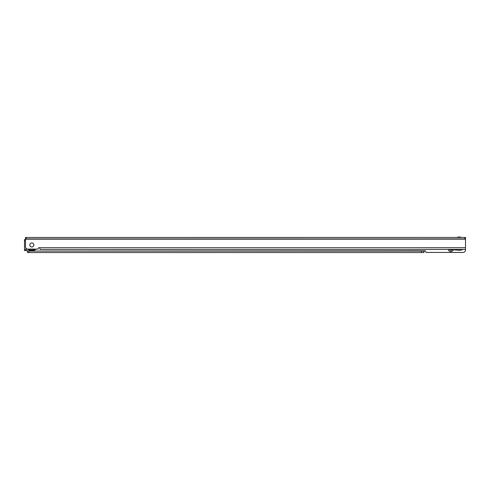 <?xml version="1.0" encoding="UTF-8"?>
<svg xmlns="http://www.w3.org/2000/svg" width="490" height="490" viewBox="0 0 490 490"><rect width="100%" height="100%" fill="white"/><g stroke="black" fill="none" stroke-linecap="round" stroke-linejoin="round"><path stroke-width="0.73" d="M25.97 248.118L25.97 249.612L24.5 249.612L24.5 239.567L25.48 239.567M28.028 251.082L27.697 250.837A0.98 0.98 0 0 0 27.048 250.592L24.5 250.592L24.5 249.612M25.97 250.592L25.97 249.612M421.4 251.082L27.44 251.082L27.44 252.552L423.85 252.552L423.85 251.082L421.4 251.082L421.4 252.552M453.232 249.833A2.573 2.573 0 0 1 448.27 249.484M462.915 249.453L465.5 249.453L465.5 249.98A2.45 2.45 0 0 1 463.05 252.43L426.031 252.43L425.81 251.744A0.98 0.98 0 0 0 424.456 250.837L423.85 251.076L423.85 252.552M465.5 244.896L465.5 240.18A2.45 2.45 0 0 0 465.5 240.149M449.581 249.575A1.348 1.348 0 0 0 451.927 249.741M27.795 251.082L424.456 250.837L423.85 252.491M461.384 237.448A5.88 5.88 0 0 0 456.876 237.448M29.817 244.957A2.034 2.034 0 0 1 31.85 242.924A2.034 2.034 0 0 1 33.884 244.957A2.034 2.034 0 0 1 31.85 246.991A2.034 2.034 0 0 1 29.817 244.957A2.034 2.034 0 0 0 31.85 246.991A2.034 2.034 0 0 0 33.884 244.957A2.034 2.034 0 0 0 31.85 242.924A2.034 2.034 0 0 0 29.817 244.957M447.768 249.453L40.18 249.465L39.672 247.75A0.98 0.98 0 0 0 38.22 248.608L38.085 249.098L27.93 249.098A2.45 2.45 0 0 1 25.48 246.648L25.48 239.175L465.5 239.163L465.5 237.448L26.142 237.46L26.142 238.93L464.839 238.918L464.839 237.448M26.142 238.93L25.48 238.93L25.48 237.46L26.142 237.46M464.839 238.918L465.5 238.918M465.5 249.453L465.5 239.163M447.719 249.435L462.964 249.435L461.01 250.145A1.519 1.519 0 0 1 460.496 250.237L459.032 250.237A1.519 1.519 0 0 1 458.928 250.231L447.719 249.435M31.231 249.098L30.944 249.275L30.993 248.932M30.331 249.098A4.41 4.41 0 0 0 33.369 249.098A4.41 4.41 0 0 1 32.757 249.275L32.42 249.098M32.708 248.932L32.53 249.269A4.361 4.361 0 0 1 31.17 249.269L30.944 249.275M36.027 249.098A5.88 5.88 0 0 1 27.66 249.085M25.48 240.547L24.5 240.547M28.91 251.082L28.91 252.552M26.215 248.399L26.215 250.592M465.5 247.738L39.672 247.75M35.145 249.098A5.292 5.292 0 0 1 28.555 249.098"/></g></svg>
